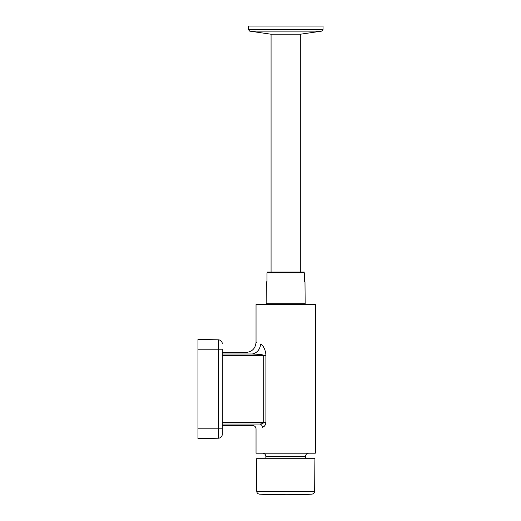 <?xml version="1.0" encoding="UTF-8"?>
<svg xmlns="http://www.w3.org/2000/svg" width="521" height="521" viewBox="0 0 521 521"><rect width="100%" height="100%" fill="white"/><g stroke="black" fill="none" stroke-linecap="round" stroke-linejoin="round"><path stroke-width="0.78" d="M300.715 34.171L270.653 34.171L249.702 31.13L321.665 31.13L300.715 34.171M323.053 29.521L248.315 29.521L248.315 26.05L323.053 26.05L323.053 29.521L321.665 31.13M256.749 342.655L256.032 342.382L256.032 304.524L315.335 304.524L315.335 453.192L256.032 453.192L256.032 428.822C255.837 426.849 254.749 425.768 252.783 425.572L222.317 425.572M222.317 353.993L252.249 353.993C243.926 351.988 243.926 351.988 252.249 353.993C257.061 353.004 259.888 349.689 260.728 344.036C254.502 341.874 254.502 341.874 260.728 344.036C264.883 346.641 265.905 353.362 265.925 355.596L263.763 355.596C263.945 354.554 257.869 354.3 252.249 353.993L255.42 354.156M265.925 355.596L265.925 422.433C265.521 425.195 264.355 426.797 262.421 427.253C253.942 429.304 253.942 429.304 262.421 427.253L264.336 426.132M264.72 425.709L265.202 425.019M265.391 424.674L265.847 423.332M260.2 424.009L259.875 424.042C262.05 423.879 263.346 423.345 263.763 422.433L263.763 355.596L222.317 355.596M259.588 354.469L263.763 355.596M259.836 424.048L259.875 424.042C250.49 426.035 250.49 426.035 259.875 424.042C261.308 424.374 262.154 425.449 262.421 427.253M253.245 425.462L252.783 425.572M266.192 303.723L266.387 281.783L266.999 281.783L266.999 272.835C266.999 271.695 266.999 271.695 266.999 272.835L304.368 272.835C304.368 271.695 304.368 271.695 304.368 272.835L304.368 281.783L304.98 281.783L305.176 303.723L266.192 303.723L265.384 304.524M304.368 272.079L266.999 272.079M305.983 304.524L305.176 303.723M271.063 34.171L271.063 272.034M314.111 458.07L314.925 458.89L256.443 458.89L257.257 458.07L314.111 458.07M285.684 494.95A424.55 424.55 0 0 0 311.897 494.142L259.471 494.142A424.55 424.55 0 0 0 285.684 494.95L259.471 494.142C257.804 493.888 256.886 492.925 256.729 491.244L256.443 458.89M311.897 494.142C313.564 493.888 314.482 492.925 314.638 491.244L314.925 458.89M222.317 349.207L222.317 434.156L222.317 428.822L197.947 428.822L197.947 438.571L218.325 438.213L218.325 349.207L222.317 349.207M197.947 349.207L218.325 349.207L218.325 339.816A4.064 4.064 0 0 1 222.317 343.88A4.064 4.064 0 0 0 218.325 339.816L197.947 339.458L197.947 428.822M222.317 434.156A4.064 4.064 0 0 1 218.325 438.213A4.064 4.064 0 0 0 222.317 434.156M265.925 422.433L222.317 422.433M259.875 424.042L222.317 424.042M265.86 458.07L265.86 456.442L305.508 456.442C305.697 454.468 306.784 453.387 308.758 453.192M314.638 491.244L256.729 491.244M248.315 29.521L249.702 31.13M256.032 342.382C255.433 348.503 252.079 351.857 245.958 352.457L222.317 352.457M300.304 34.171L300.304 272.034M265.86 456.442C265.671 454.468 264.583 453.387 262.61 453.192M305.508 458.07L305.508 456.442"/></g></svg>
